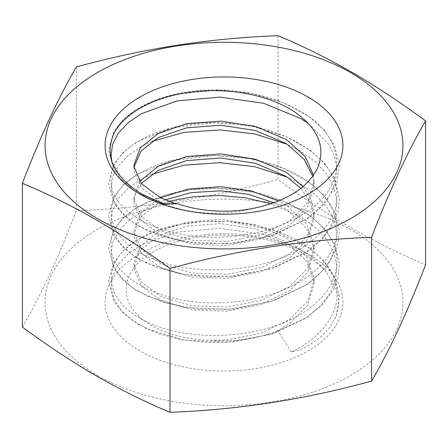 <?xml version="1.0" encoding="UTF-8"?>
<svg xmlns="http://www.w3.org/2000/svg" width="448" height="448" viewBox="0 0 448 448"><rect width="100%" height="100%" fill="white"/><g stroke="black" fill="none" stroke-linecap="round" stroke-linejoin="round"><path stroke-width="0.34" stroke-dasharray="2.24 1.68" d="M134.025 167.115L133.991 170.8L141.383 187.74L160.317 201.83C183.854 213.858 222.555 216.966 254.178 208.191M141.288 183.523L135.761 192.584L133.935 201.964L133.991 203.599L141.383 220.534L160.317 234.623L162.579 235.71L192.461 244.339L227.142 245.549L261.346 238.851L289.867 224.946L307.776 206.612L314.065 185.545L312.838 176.176M139.681 181.474L133.935 197.865L133.991 199.5L141.383 216.434L160.317 230.524L162.579 231.61L192.461 240.24L227.142 241.45L261.346 234.752L289.867 220.847L307.776 202.513L314.065 181.446L313.522 175.218M277.721 330.54A90.065 51.996 180 0 1 210.801 340.239C190.624 339.724 172.962 335.877 157.808 328.692C115.545 309.574 116.066 270.032 156.419 250.124C194.874 228.922 263.144 230.457 302.49 253.355C312.301 258.81 320.342 265.132 326.609 272.311L337.893 293.821L338.654 305.004L336.179 315.98L330.025 327.174L320.46 337.355L307.558 346.226L299.93 349.894L291.306 351.982L277.721 330.54L289.867 323.333L307.776 305.01L314.065 283.948L314.009 281.96L306.617 261.117L287.683 243.079L285.421 241.646L255.539 228.917L220.858 223.608L186.654 226.206L158.133 236.012L140.224 250.438L133.935 267.557L133.991 269.192L141.383 286.126L160.317 300.216L162.579 301.302L192.461 309.932L227.142 311.142L261.346 304.444L289.867 290.539L307.776 272.205L314.065 251.138L314.009 249.161L306.617 228.318L287.683 210.286L273.924 202.77M165.038 199.909L158.133 203.218L140.224 217.644L133.935 234.763L133.991 236.393L141.383 253.333L160.317 267.422L162.579 268.509L192.461 277.133L227.142 278.348L261.346 271.645L289.867 257.74L307.776 239.411L314.065 218.344L314.009 216.367L310.307 202.014L300.821 188.345M210.801 340.239L227.142 339.836L261.346 333.138L289.867 319.234L307.776 300.905L314.065 279.849L314.009 277.861L306.617 257.018L287.683 238.98L285.421 237.546L255.539 224.818L220.858 219.509L186.654 222.107L158.133 231.913L140.224 246.338L133.935 263.458L133.991 265.093L141.383 282.027L160.317 296.117L162.579 297.203L192.461 305.833L227.142 307.042L261.346 300.345L289.867 286.44L307.776 268.106L314.065 247.038L314.009 245.062L306.617 224.218L287.683 206.186L278.645 200.95M160.574 197.859L158.133 199.119L140.224 213.545L133.935 230.664L133.991 232.294L141.383 249.228L160.317 263.323L162.579 264.41L192.461 273.034L227.142 274.243L261.346 267.546L289.867 253.641L307.776 235.312L314.065 214.245L314.009 212.268L310.89 199.209L302.954 186.614M139.916 350.946A118.916 68.656 180 0 1 139.916 253.859A118.916 68.656 180 0 1 308.084 253.859A118.916 68.656 180 0 1 308.084 350.946A118.916 68.656 180 0 1 139.916 350.946M97.468 375.458A178.942 103.309 0 0 0 350.532 375.458A178.942 103.309 0 0 0 350.532 229.354A178.942 103.309 0 0 0 97.468 229.354A178.942 103.309 0 0 0 97.468 375.458M278.018 35.717L278.018 179.497C302.624 197.663 327.219 213.903 351.809 228.217C376.449 242.306 401.05 254.464 425.6 264.701M76.418 66.903L76.418 210.683C143.618 208.342 210.818 197.949 278.018 179.497M22.4 327.079C40.404 296.335 58.414 257.538 76.418 210.683M174.86 203.482L176.607 203.997L176.607 203.414M163.615 203.896L164.556 204.445L176.607 203.997M336.179 315.98L339.45 296.643L334.354 276.366L324.414 261.458L309.837 248.304L273.756 230.322L230.11 221.67L204.058 221.43L179.043 224.549L156.324 230.877L137.038 240.122L123.284 250.634L113.753 262.763L108.528 281.232L113.887 301.297L123.564 313.46L137.491 323.954L157.534 333.374L181.16 339.674L207.11 342.53L233.996 341.796L273.515 333.575L306.818 317.604L322.28 304.696L333.127 289.884L338.066 277.116L339.455 263.95L334.41 243.678L324.526 228.794L310.033 215.65L286.042 202.199L252.896 192.007L216.905 188.322L190.249 189.918L165.458 195.065L136.444 207.693L122.948 218.165L113.613 230.216L108.534 248.153L114.033 268.755L123.402 280.504L136.741 290.702L163.134 302.456L196.683 309.03L232.966 309.098L273.666 300.731L307.759 284.161L326.166 267.484L337.053 247.89L339.438 230.709L334.527 211.137L324.313 195.754L309.176 182.235L284.284 168.661L250.286 158.71L213.612 155.529L171.83 160.558L137.435 174.289L123.508 184.822L113.842 197.008L108.528 215.494L113.798 235.542L123.34 247.649L137.099 258.126L157.254 267.68L181.076 274.064L207.278 276.942L234.416 276.164L273.795 267.893L306.947 251.922L322.358 239.019L333.161 224.224L338.083 211.456L339.45 198.296L334.376 178.024L324.458 163.122L309.915 149.974L285.807 136.506L251.759 126.19L214.844 122.724L171.758 127.775L136.511 142.061L122.987 152.538L113.624 164.595L108.522 183.047L114.016 203.134L123.362 214.872L136.679 225.07L162.977 236.818L196.907 243.46L233.61 243.443L273.98 235.032L307.798 218.546L326.183 201.869L337.058 182.28L339.438 165.099L334.522 145.527L324.29 130.138L309.142 116.62L284.211 103.04L253.053 93.654L219.386 89.97L174.322 94.371L154.392 100.425L137.284 108.786L123.424 119.314L113.809 131.477L108.528 149.957L113.831 170.01L123.424 182.14L137.245 192.623L164.556 204.445L146.955 197.691L123.592 181.67L111.966 162.002M291.306 351.982C320.376 338.419 338.615 314.748 336.902 292.292C335.322 273.056 323.372 256.547 301.045 242.771C258.003 215.628 181.367 214.418 141.378 237.793C99.081 259.924 101.758 301.409 146.955 321.776C189.997 343.476 266.633 339.17 306.622 310.358C327.393 295.708 337.484 278.757 336.902 259.498C336.375 221.939 280.291 188.983 220.058 188.395C159.712 185.976 107.414 215.594 111.098 247.654C111.625 279.776 167.709 307.205 227.942 302.361C288.288 299.337 340.586 264.197 336.902 226.705C335.322 207.463 323.372 190.954 301.045 177.178C258.003 150.035 181.367 148.826 141.378 172.2C99.081 194.331 101.758 235.816 146.955 256.183C189.997 277.883 266.633 273.577 306.622 244.765C327.393 230.115 337.484 213.164 336.902 193.906C336.375 156.346 280.291 123.396 220.058 122.802C159.712 120.383 107.414 150.002 111.098 182.062C111.625 214.183 167.709 241.618 227.942 236.768C258.899 234.489 285.124 226.223 306.622 211.966C348.919 184.397 346.242 137.39 301.045 111.586C278.04 98.23 251.048 91.034 220.058 90.003C170.794 88.418 125.199 107.257 114.223 133.006M326.609 272.311L315.426 260.243L301.045 249.872L263.564 234.433L220.058 228.29L177.15 232.075L141.378 244.894L128.05 253.954L118.188 264.482L112.465 275.906L111.098 287.549L113.988 299.107L121.201 310.274L132.446 320.376L146.955 328.877L184.436 340.217L227.942 342.255L270.85 334.376L306.622 317.458L319.95 306.404L329.812 293.765L335.535 280.23L336.902 266.599L334.012 253.053L326.799 239.781L315.554 227.562L301.045 217.073L270.978 203.79M168.588 201.337L141.378 212.094L128.05 221.155L118.188 231.689L112.465 243.113L111.098 254.755L113.988 266.308L121.201 277.474L132.446 287.582L146.955 296.078L184.436 307.418L227.942 309.462L270.85 301.577L306.622 284.659L319.95 273.61L329.812 260.971L335.535 247.436L336.902 233.806L334.012 220.259L326.799 206.982L315.554 194.768L301.045 184.279L286.95 177.01M151.738 174.289L141.378 179.301L128.05 188.362L118.188 198.89L112.465 210.314L111.098 221.956L113.988 233.514L121.201 244.681L132.446 254.783L146.955 263.284L184.436 274.624L227.942 276.662L270.85 268.783L306.622 251.866L319.95 240.817L329.812 228.172L335.535 214.637L336.902 201.006L334.012 187.46L326.799 174.188L315.554 161.969L301.045 151.486L286.95 144.217M151.738 141.49L141.378 146.502L128.05 155.562L118.188 166.096L112.465 177.52L111.098 189.162L113.988 200.721L121.201 211.882L132.446 221.99L146.955 230.485L184.436 241.83L227.942 243.869L270.85 235.984L306.622 219.066L319.95 208.018L329.812 195.378L335.535 181.843L336.902 168.213L334.589 156.307L328.933 144.542L308.426 123.525M133.935 165.071L133.935 169.165M133.935 197.859L133.935 201.958M133.935 230.658L133.935 234.758M133.935 263.452L133.935 267.551M314.065 181.462L314.065 185.562M314.065 214.256L314.065 218.355M314.065 247.055L314.065 251.154M314.065 279.849L314.065 283.948"/><path stroke-width="0.67" d="M312.838 176.176L304.035 159.225L287.683 144.693L285.421 143.259L255.539 130.53L220.858 125.222L186.654 127.82L158.133 137.626L140.986 151.088L134.025 167.115M313.522 175.218L305.172 156.598L287.683 140.594L285.421 139.16L255.539 126.431L220.858 121.122L186.654 123.721L158.133 133.526L140.224 147.952L133.935 165.071L133.991 166.701L141.383 183.641L160.317 197.73L174.86 203.482M300.821 188.345L287.683 177.486L285.421 176.053L255.539 163.33L220.858 158.015L186.654 160.619L158.133 170.419L141.288 183.523M302.954 186.614L287.683 173.387L285.421 171.954L255.539 159.23L220.858 153.916L186.654 156.52L158.133 166.32L139.681 181.474M273.924 202.77L248.394 194.326L220.858 190.814L191.201 192.595L165.038 199.909M278.645 200.95L251.222 190.893L220.858 186.715L188.311 188.994L160.574 197.859M114.223 133.006C103.813 155.999 113.204 176.45 142.386 194.365L163.615 203.896L176.607 203.414A90.065 51.996 0 0 0 254.178 208.191C287.213 200.99 308.515 187.27 318.074 167.037C325.511 146.765 318.013 128.621 295.585 112.599C270.402 95.161 228.81 87.192 192.102 91.997C155.137 96.286 124.824 112.756 114.223 133.006M139.916 194.141A118.916 68.656 180 0 1 139.916 97.054A118.916 68.656 180 0 1 308.084 97.054A118.916 68.656 180 0 1 308.084 194.141A118.916 68.656 180 0 1 139.916 194.141M97.468 218.646A178.942 103.309 0 0 0 350.532 218.646A178.942 103.309 0 0 0 350.532 72.542A178.942 103.309 0 0 0 97.468 72.542A178.942 103.309 0 0 0 97.468 218.646M96.191 219.783C120.831 234.147 145.432 250.387 169.982 268.503C237.182 250.051 304.382 239.658 371.582 237.317C389.586 190.462 407.596 151.665 425.6 120.921C401.05 102.81 376.449 86.57 351.809 72.201C327.219 58.122 302.624 45.965 278.018 35.717C210.818 38.058 143.618 48.457 76.418 66.903C58.414 97.647 40.404 136.444 22.4 183.299C47.006 193.542 71.602 205.705 96.191 219.783M425.6 120.921L425.6 264.701C407.596 311.556 389.586 350.353 371.582 381.097C304.382 399.543 237.182 409.942 169.982 412.283C145.432 402.046 120.831 389.883 96.191 375.799C71.602 361.486 47.006 345.246 22.4 327.079L22.4 183.299M371.582 237.317L371.582 381.097M169.982 268.503L169.982 412.283M270.978 203.79L245.868 197.87L220.058 195.496L193.693 196.627L168.588 201.337M286.95 177.01L254.794 166.74L220.058 162.697L183.915 165.2L151.738 174.289M286.95 144.217L254.794 133.946L220.058 129.903L183.915 132.406L151.738 141.49M308.426 123.525L301.045 118.686L263.564 103.247L220.058 97.104L177.15 100.89L141.378 113.708L128.05 122.769L118.188 133.297L112.465 144.726L111.098 156.369L111.966 162.002"/></g></svg>
